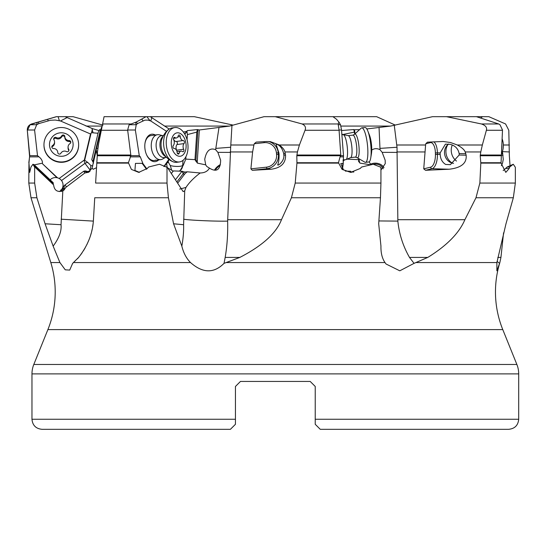 <?xml version="1.0" encoding="UTF-8"?>
<svg xmlns="http://www.w3.org/2000/svg" width="546" height="546" viewBox="0 0 546 546"><rect width="100%" height="100%" fill="white"/><g stroke="black" fill="none" stroke-linecap="round" stroke-linejoin="round"><path stroke-width="0.82" d="M232.623 125L194.403 116.687L150.3 116.687L168.612 128.665L168.741 129.395M183.36 132.002L186.944 131.388L187.346 130.61L197.434 129.566L199.338 129.989L229.613 126.071L264.018 116.687L376.665 116.687L395.393 125.143M366.823 128.945L390.677 126.071L432.493 116.687L488.875 116.687L505.576 123.962L508.804 130.276L509.343 155.746L510.025 165.575M480.651 117.902L482.623 116.687M103.003 125.143L73.089 116.687L65.138 116.687L67.131 117.581L60.483 120.966L90.52 133.988L84.35 160.012L87.831 162.476L90.875 165.547L90.186 170.209L88.834 171.294L87.38 171.526L86.166 171.082A7.31 4.914 -39.5 0 1 85.162 170.912L83.709 171.232L87.462 172.072L89.271 171.799L84.828 172.986L65.8 187.428L63.957 190.117L62.824 190.875L61.036 224.727C61.684 231.067 59.05 238.199 53.133 246.123L45.079 223.778L36.903 197.754L34.651 183.06L34.651 167.294M98.027 133.272L91.523 132.678L92.52 128.665L67.131 117.581M151.843 117.581L150.757 120.966L166.578 131.381M353.699 129.791L358.988 129.655M341.564 130.514L353.849 129.566L354.702 133.954M168.912 129.272L168.612 128.665M97.249 155.501L96.178 149.686L101.379 127.464L101.897 127.443M93.55 163.111L91.776 159.657L98.3 132.118L99.672 129.566L101.413 129.989M92.52 128.665L99.106 130.617M502.368 151.624L509.411 151.952M501.351 165.711L502.545 163.152L503.262 159.35L502.457 151.952M98.26 145.529L104.068 116.687L150.3 116.687M34.35 166.728L32.965 164.25L30.979 167.035L29.709 172.379L28.952 163.111L29.716 155.023L27.3 130.276C27.239 127.157 28.679 125.048 31.607 123.962L56.32 116.687L65.138 116.687M146.54 169.246L142.11 163.329L142.977 163.657L140.315 156.859L139.278 155.644L135.353 130.003L136.207 124.795L137.483 123.587L144.908 120.154L147.911 120.106L150.757 120.966M168.885 159.371L163.841 166.503M142.977 163.657L146.894 168.898M155.344 134.999A13.821 8.572 82.3 0 0 149.938 134.753A13.821 8.572 82.3 0 0 145.379 141.339A13.821 8.572 82.3 0 0 147.406 156.422A13.821 8.572 82.3 0 0 157.023 161.104A13.821 8.572 82.3 0 0 158.695 159.91M168.844 160.012L168.188 161.534L168.489 162.476L170.243 165.547L171.71 170.209L173.178 171.328M187.346 130.61L184.678 133.968M186.978 131.49L187.387 134.589L196.785 132.118L194.977 159.657L185.783 159.111L183.272 165.206L182.678 165.602C180.733 166.475 177.552 166.66 173.137 166.161L170.243 165.547M197.434 129.566L196.785 132.118M205.712 164.858L204.716 159.336C206.415 150.71 210.053 147.495 215.615 149.686L217.881 152.354L220.652 160.258C220.331 169.929 216.591 172.543 209.439 168.113L206.75 166.434L205.712 164.858L197.393 163.111L194.977 159.657M219.001 127.464L215.615 149.686M215.861 148.382L230.671 147.256L231.975 125.143M230.897 144.997L253.917 144.997L254.265 143.741L256.231 142.096L266.632 141.503L270.318 141.626L279.375 144.997L299.42 144.997L305.037 130.276C306.163 127.484 305.18 125.382 302.075 123.962L338.288 123.962L338.902 122.051L340.492 124.72L338.233 124.734L338.288 123.962M275.28 116.687L302.075 123.962M277.825 164.455C276.74 167.131 284.828 161.288 283.818 155.009A10.558 2.334 -96.2 0 0 283.674 153.515C282.398 148.649 280.207 145.591 277.102 144.335L275.969 143.939L278.931 152.928A10.558 2.334 -96.2 0 0 279.074 154.429C279.122 158.995 278.706 162.333 277.825 164.455L278.228 164.926M279.375 144.997C282.637 147.55 284.48 149.87 284.91 151.952L297.44 151.952L296.812 155.746L296.942 163.111L295.222 183.06L291.421 197.754L380.46 197.754L380.944 183.06L295.222 183.06M254.265 143.741L264.127 142.677A11.562 11.261 -83 0 1 276.44 152.962L276.583 154.463A11.562 11.261 -83 0 1 266.482 167.165L266.967 168.7L271.226 169.226C281.006 167.875 285.79 163.213 285.558 155.221L284.91 151.952M253.917 144.997L252.607 151.952L250.894 168.844L252.252 170.291L271.226 169.226M227.662 219.704L281.483 219.704C276.262 233.203 262.38 245.775 239.83 257.419L224.031 263.356L225.17 257.419C227.122 246.075 227.948 233.975 227.641 221.11L230.671 147.256M281.483 219.704L291.421 197.754M342.226 168.448L342.915 163.329L343.236 163.657L343.502 155.644L341.523 130.003L340.533 124.795L338.998 122.188M343.236 163.657L342.533 168.851M341.816 133.811L342.424 134.589L354.415 132.118M358.572 158.906L358.695 159.657L347.085 159.152M370.987 164.858L359.923 163.111L358.606 161.309L358.695 159.657M370.939 164.803L369.13 161.862M371.737 150.061C374.303 148.348 377.068 148.225 380.023 149.686L382.173 152.354L385.176 160.258L385.244 163.623L380.937 170.093M379.047 127.464L380.023 149.686M380.03 148.382L397.017 147.256L394.239 125.143M396.894 144.997L425.6 144.997L425.784 143.741L427.443 142.158L443.161 141.489L450.477 142.506L457.343 144.997L482.343 144.997L486.384 130.276C487.223 127.484 485.571 125.382 481.415 123.962L498.675 123.962L476.467 116.687M446.532 116.687L481.415 123.962M459.138 153.515C458.128 148.649 455.139 145.591 450.177 144.335L445.413 144.137L440.151 152.928A10.558 9.459 -103.6 0 0 440.178 154.429C440.445 158.995 442.274 162.333 445.666 164.455L450.382 164.653L459.172 155.009A10.558 9.459 -103.6 0 0 459.138 153.515L465.779 153.713L465.151 151.952L480.78 151.952L480.221 155.746L480.814 163.111L479.859 183.06L475.982 197.754L513.329 197.754L515.349 183.06L479.859 183.06M457.343 144.997C461.909 147.55 464.51 149.87 465.151 151.952M425.784 143.741L430.173 142.677A11.562 4.982 -88.2 0 1 435.394 152.962L435.428 154.463A11.562 4.982 -88.2 0 1 430.671 167.165A1.508 1.351 -103.6 0 0 432.063 168.7L449.112 169.226C461.227 167.875 466.912 163.213 466.154 155.221L465.779 153.713M425.6 144.997L423.737 168.844L425.518 170.291L449.112 169.226M397.781 219.704L464.892 219.704C459.152 233.128 446.778 245.7 427.777 257.419L414.052 263.356L409.5 257.419C403.016 246.075 399.14 233.975 397.857 221.11L397.017 147.256M464.892 219.704L475.982 197.754M453.576 163.363A10.558 9.459 -103.6 0 1 451.76 162.974A10.558 9.459 76.4 0 1 451.132 162.749A10.558 9.459 76.4 0 1 446.956 145.489A10.558 9.459 76.4 0 1 448.559 144.021M452.45 163.172A12.565 11.261 76.4 0 1 447.932 144.513M515.349 183.06L515.349 167.294L513.281 164.25L507.104 167.035L509.684 167.035L513.281 164.25M96.819 162.742L128.399 162.742L131.415 169.41L138.711 172.379L147.284 168.475L148.546 167.035L159.493 164.25L167.001 167.294L167.008 183.06L95.618 183.06L97.563 150.498M296.949 162.742L338.479 162.742L342.11 169.417L350.634 172.379L360.21 168.475L361.588 167.035L373.252 164.25L380.937 167.294L380.944 183.06M503.18 170.591L505.61 168.468L509.22 168.475L509.684 167.035M509.22 168.475L505.801 172.379L501.044 163.111L502.497 130.009L499.979 124.734L498.675 123.962M93.421 220.113L94.745 197.754L168.427 197.754L173.573 223.778L181.838 246.123C183.483 252.907 186.377 258.388 190.534 262.565C202.689 273.293 213.855 273.56 224.031 263.356M209.439 168.113C207.712 171.26 204.62 172.884 200.164 172.986C193.926 177.723 189.196 182.535 185.974 187.428L184.712 190.875L183.599 224.727C183.825 231.067 183.238 238.199 181.838 246.123M184.712 190.875L183.135 191.591L167.219 167.199L165.766 166.728M168.427 197.754L167.008 183.06M94.745 197.754L93.441 219.704C92.772 233.128 87.831 245.7 78.617 257.419L72.645 263.356L69.704 270.093L65.254 269.826L59.923 262.565L53.133 246.123M414.052 263.356L399.795 270.816L386.029 263.991L384.998 262.565C382.139 258.388 380.787 252.907 380.951 246.123L378.699 223.778L380.46 197.754M503.569 232.849L500.935 257.419L499.856 262.565L496.874 270.796L496.887 262.565L505.985 223.778L513.329 197.754M499.747 262.94A100.525 100.525 0 0 0 502.784 329.613L516.871 364.469A25.13 25.13 0 0 1 518.7 373.887L31.968 373.887L31.968 419.26C32.569 425.368 35.92 428.719 42.022 429.313L230.412 429.313L235.442 424.29L235.442 386.466L240.465 381.442L235.442 386.466L240.465 381.442L310.203 381.442L240.465 381.442L235.442 386.466L235.442 389.107M59.923 262.565L50.812 262.565A100.525 100.525 0 0 1 47.884 329.613L502.784 329.613M499.617 263.356L497.065 261.425M128.399 162.742L130.89 155.651L127.641 130.009L129.122 124.734L136.268 122.051L146.069 116.687M338.479 162.742L340.049 156.866L340.827 155.651L339.059 130.009L338.233 124.734M139.278 155.644L130.89 155.651M98.362 144.997L97.461 151.952L98.614 143.741M299.42 144.997L297.44 151.952M482.343 144.997L480.78 151.952M130.863 155.023L97.277 155.023L97.236 155.746L130.835 155.746M97.959 147.256L98.041 146.751M96.478 148.382L97.802 148.369M96.526 167.69L93.175 169.28L92.056 168.113L96.301 150.061M92.056 168.113L88.684 172.243L84.828 172.986M85.08 170.939L87.094 171.505M89.954 171.376L87.394 171.54M65.8 187.428L62.756 191.114L63.746 189.435L64.469 185.36L83.709 171.232M61.773 191.312L62.08 190.54L61.418 191.414M64.469 185.36L62.974 187.203L62.08 190.54M62.824 190.875C57.398 192.438 54.327 190.458 53.617 184.93L34.992 167.199M32.965 164.25L34.043 164.653L53.201 182.705L53.303 184.637M73 263.063L73.73 262.435M77.532 258.681L78.617 257.419M80.419 255.132L82.091 252.805M83.49 250.682L85.183 247.836M86.93 244.512L89.203 239.298M90.486 235.626L91.223 233.149M91.68 231.381L92.103 229.525M92.608 226.945L93.018 224.188M60.483 120.966L55.214 120.038L50.444 120.27L38.848 123.587L36.65 124.795L34.589 130.003L37.503 155.644L39.005 156.859C41.619 159.002 42.745 161.268 42.383 163.657L57.528 177.832M56.982 177.703L42.383 163.657M41.626 163.329L34.289 164.878M142.11 163.329L135.469 163.391L134.93 170.468L139.455 172.359M185.974 187.428L179.695 189.1M168.618 160.265L166.653 163.343L167.11 167.165M167.697 167.922L171.71 170.209M176.924 181.893L183.251 173.635L182.009 171.232L173.696 170.939A6.545 2.839 -27 0 1 173.335 170.912L171.369 173.478M181.968 171.287L175.491 179.73M182.009 171.232L184.732 172.072L187.258 171.799L200.43 173.007M184.268 172.072L184.732 172.072A8.545 3.522 151.4 0 0 183.251 173.635A1.003 0.669 37.5 0 0 184.473 174.338A7.542 3.105 151.4 0 1 187.258 171.799M183.272 165.206L180.187 170.543L179.061 171.13M220.379 164.537A8.797 4.545 -39.2 0 0 214.462 170.134M215.342 170.113A7.542 3.897 140.8 0 1 220.134 165.445M373.307 164.298A7.542 5.617 -174.3 0 1 383.121 168.775A7.542 5.617 -174.3 0 1 383.142 168.857M383.988 167.738A8.797 6.559 5.7 0 0 370.495 164.25M350.225 172.072L353.822 172.01M345.352 171.103L350.587 171.232L351.051 172.372M344.895 159.76L343.018 161.009M358.654 161.65L358.606 161.309M342.915 163.329L340.772 163.582L343.489 169.826L350.907 172.379M343.502 155.644L340.827 155.651M27.457 130.276L30.112 124.734L37.23 122.386L36.684 124.72L30.112 124.734M162.401 135.572L159.35 134.821A12.565 7.794 82.3 0 0 157.473 134.712L150.955 135.592A12.565 7.794 82.3 0 0 149.413 136.07A20.106 15.438 63.7 0 1 149.938 134.753M155.849 160.019A12.565 7.794 -97.7 0 1 154.306 160.497A12.565 7.794 -97.7 0 1 146.437 154.463M144.963 143.489A12.565 7.794 -97.7 0 1 149.413 136.07M60.736 189.94L61.862 190.943M59.145 178.487L83.961 160.265L84.964 163.343L90.186 170.209M83.961 160.265L84.35 160.012M37.503 155.644L29.73 155.651M332.964 116.687L336.568 119.308L339.086 122.331M37.23 122.386L56.511 116.687M135.531 122.386L136.207 124.72L129.122 124.734M505.61 168.468L507.104 167.035M315.233 389.107L315.233 386.466L310.203 381.442L315.233 386.466L310.203 381.442L315.233 386.466L315.233 424.29L315.233 423.287L315.233 424.29L320.256 429.313L508.647 429.313L379.627 429.313M235.442 424.29L235.442 419.26L31.968 419.26M171.041 429.313L230.412 429.313M315.233 424.29L315.233 423.287M315.233 419.26L518.7 419.26L518.7 373.887M516.871 364.469L33.804 364.469A25.13 25.13 0 0 0 31.968 373.887M33.804 364.469L47.884 329.613M91.523 132.678L90.52 133.988M92.806 165.95L90.875 165.547M380.937 167.294L379.688 166.728M185.783 159.111L185.947 156.62M187.053 139.721L187.387 134.589M78.18 149.058A17.342 17.247 0 0 0 78.644 145.106L78.644 144.751A17.342 17.247 0 0 0 44.424 140.793A17.342 17.247 180 0 0 43.967 144.751L43.967 145.106A17.342 17.247 180 0 0 78.18 149.058M78.644 144.751A17.342 17.247 0 0 1 78.18 148.703A17.342 17.247 180 0 1 43.967 144.751M72.809 147.236A11.814 11.753 0 0 0 64.019 133.101A11.814 11.753 0 0 0 49.802 141.844A11.814 11.753 180 0 0 58.593 155.979A11.814 11.753 180 0 0 72.809 147.236M69.089 140.547A1.658 1.652 0 0 1 70.011 143.598A4.143 4.122 0 0 0 68.673 149.249A1.658 1.652 0 0 1 66.475 151.57A4.143 4.122 0 0 0 60.886 153.242A1.658 1.652 0 0 1 57.774 152.511A4.143 4.122 0 0 0 53.522 148.532A1.658 1.652 0 0 1 52.6 145.482A4.143 4.122 0 0 0 53.938 139.831A1.658 1.652 0 0 1 56.136 137.51A4.143 4.122 0 0 0 61.725 135.845A1.658 1.652 0 0 1 64.838 136.568A4.143 4.122 0 0 0 69.089 140.547L69.089 141.496A4.143 4.122 180 0 1 64.838 137.517A1.658 1.652 0 0 0 61.725 136.787A4.143 4.122 180 0 1 56.136 138.459A1.658 1.652 0 0 0 53.767 139.442M70.721 142.67A1.658 1.652 0 0 0 69.089 141.496M68.844 150.58A1.658 1.652 0 0 0 68.673 150.198A4.143 4.122 180 0 1 68.059 148.041L68.059 147.092M54.552 141.987L54.552 142.929A4.143 4.122 180 0 1 52.6 146.43A1.658 1.652 0 0 0 51.89 147.352M157.473 134.712A12.565 7.794 82.3 0 0 151.29 144.301A12.565 7.794 -97.7 0 0 160.824 159.623L154.306 160.497M165.349 157.494L162.606 159.023A12.565 7.794 -97.7 0 1 160.824 159.623M166.489 157.337L164.53 157.603A11.056 6.859 -97.7 0 1 156.136 144.117A11.056 6.859 82.3 0 1 161.582 135.681L163.547 135.422M174.816 127.566A17.342 10.749 82.3 0 0 166.277 140.793A17.342 10.749 -97.7 0 0 179.436 161.937A17.342 10.749 -97.7 0 0 187.974 148.703A17.342 10.749 82.3 0 0 174.816 127.566L172.188 127.921A17.342 10.749 82.3 0 0 168.502 129.586A17.342 10.749 82.3 0 0 163.65 141.148A17.342 10.749 -97.7 0 0 172.816 161.65C169.28 160.21 166.175 157.521 163.507 153.59A11.971 7.426 -97.7 0 1 161.084 143.168A11.971 7.426 -97.7 0 1 161.657 139.817C163.193 135.326 165.472 131.914 168.502 129.586M179.436 161.937L176.808 162.292A17.342 10.749 -97.7 0 1 172.816 161.65M186.084 147.236A11.814 7.33 82.3 0 0 179.436 133.101A11.814 7.33 82.3 0 0 171.294 141.844A11.814 7.33 -97.7 0 0 177.941 155.979A11.814 7.33 -97.7 0 0 186.084 147.236M183.217 140.547A1.658 1.031 82.3 0 1 184.33 141.721A1.658 1.031 82.3 0 1 184.036 143.598A4.143 2.573 82.3 0 0 183.668 149.249A1.658 1.031 82.3 0 1 183.081 151.754A1.658 1.031 82.3 0 1 182.494 151.57A4.143 2.573 82.3 0 0 181.026 151.099A4.143 2.573 82.3 0 0 179.143 153.242A1.658 1.031 82.3 0 1 178.392 154.095A1.658 1.031 82.3 0 1 177.143 152.511A4.143 2.573 82.3 0 0 174.167 148.532A1.658 1.031 82.3 0 1 173.048 147.359A1.658 1.031 82.3 0 1 173.341 145.482A4.143 2.573 82.3 0 0 173.71 139.831A1.658 1.031 82.3 0 1 174.297 137.326A1.658 1.031 82.3 0 1 174.884 137.51A4.143 2.573 82.3 0 0 176.351 137.981A4.143 2.573 82.3 0 0 178.235 135.845A1.658 1.031 82.3 0 1 178.986 134.985A1.658 1.031 82.3 0 1 180.235 136.568A4.143 2.573 82.3 0 0 183.217 140.547L176.181 141.496A4.143 2.573 -97.7 0 1 173.478 138.841M176.863 151.181A1.658 1.031 82.3 0 0 176.631 150.198A4.143 2.573 -97.7 0 1 177.006 144.547A1.658 1.031 82.3 0 0 177.293 142.67A1.658 1.031 82.3 0 0 176.181 141.496M341.892 134.807L343.134 134.671A12.565 2.778 83.8 0 1 343.325 134.685A12.565 2.778 83.8 0 1 346.908 144.301A12.565 2.778 -96.2 0 1 346.014 159.609A12.565 2.778 -96.2 0 1 345.83 159.657L343.011 159.964M346.014 159.609L350.703 157.589A11.056 2.45 -96.2 0 0 351.494 144.117A11.056 2.45 83.8 0 0 348.341 135.654L343.325 134.685M354.374 134.391L361.377 127.996A17.342 3.836 83.8 0 1 361.759 127.866A17.342 3.836 83.8 0 1 366.973 141.148A17.342 3.836 -96.2 0 1 365.479 162.346A17.342 3.836 -96.2 0 1 365.076 162.292L356.866 157.541A11.971 2.648 -96.2 0 0 358.551 143.168A11.971 2.648 -96.2 0 0 354.374 134.391L352.955 135.135L348.252 135.64M365.479 162.346L368.762 161.991A17.342 3.836 -96.2 0 0 370.734 157.971A17.342 3.836 -96.2 0 0 370.249 140.793A17.342 3.836 83.8 0 0 367.827 131.013A17.342 3.836 83.8 0 0 365.042 127.511L361.759 127.866M367.827 131.013L369.478 135.183A11.814 2.614 83.8 0 1 371.13 141.844A11.814 2.614 -96.2 0 1 371.464 153.549L370.734 157.971M452.272 145.052A12.565 11.261 76.4 0 0 451.678 153.713A12.565 11.261 -103.6 0 0 456.497 161.05M501.706 148.703A17.342 15.541 -103.6 0 0 501.876 144.82M501.494 153.685A17.342 15.541 -103.6 0 0 502.75 140.793A17.342 15.541 76.4 0 0 502.129 138.827M340.895 126.071L390.677 126.071M85.975 126.071L102.177 126.071M164.435 126.071L229.613 126.071M503.357 144.997L509.384 144.997M501.501 153.672L502.818 153.713M501.433 155.173L503.057 155.221M150.034 120.693L146.86 116.687M168.489 162.476A5.023 3.092 -147.4 0 0 166.653 163.343L164.189 166.557M179.941 170.7A7.542 6.961 -123.4 0 0 182.678 165.602L183.019 160.347M186.944 131.388L185.217 133.695M197.393 163.111A9.548 7.125 110 0 1 197.311 160.865L195.543 160.606M195.877 161.309A10.558 7.876 110 0 1 195.898 160.736L197.932 129.791M197.311 160.865L199.338 129.989M283.674 153.515L285.333 153.713M268.516 141.482A13.07 12.729 -83 0 1 278.242 152.846L278.931 152.928M276.44 152.962L278.242 152.846L278.385 154.347L279.074 154.429M283.818 155.009L285.558 155.221M276.583 154.463L278.385 154.347A13.07 12.729 -83 0 1 266.967 168.7L252.252 170.291M266.482 167.165L250.894 168.844M230.173 151.952L252.607 151.952M359.923 163.111A9.548 9.111 -139.7 0 1 359.282 160.865L359.029 159.227M355.043 133.531L354.49 129.989M359.282 160.865L358.606 160.858M433.858 141.823A13.07 5.631 -88.2 0 1 437.407 152.846L440.151 152.928M435.394 152.962L437.407 152.846L437.435 154.347L440.178 154.429M459.172 155.009L466.154 155.221M435.428 154.463L437.435 154.347A13.07 5.631 -88.2 0 1 432.063 168.7L425.518 170.291M430.671 167.165L423.737 168.844M396.894 151.952L424.87 151.952M128.419 163.111L96.799 163.111M338.52 163.111L296.942 163.111M501.044 163.111L480.814 163.111M34.651 183.06L28.802 183.06L28.965 162.742M183.599 224.727L173.573 223.778M50.812 262.565L30.999 197.754L36.903 197.754M73.58 262.565L190.534 262.565M226.57 262.565L384.998 262.565M416.284 262.565L496.887 262.565M183.668 219.199C189.36 220.27 217.049 221.471 227.641 221.11M497.802 257.419L500.935 257.419M340.765 155.746L296.812 155.746M501.426 155.746L480.221 155.746M480.808 162.742L501.01 162.742M29.716 155.746L28.815 162.742M140.315 156.859L130.146 156.866M296.874 155.023L340.8 155.023M480.255 155.023L501.44 155.023M29.47 155.746L29.716 155.023M135.353 130.003L127.641 130.009M127.668 130.276L101.331 130.276M339.08 130.276L305.037 130.276M502.484 130.276L486.384 130.276M96.854 152.354L97.434 152.389M61.145 219.199L93.346 221.11M62.476 189.38L64.114 187.981M53.215 183.531L33.026 164.503M61.036 224.727L45.079 223.778M39.005 156.859L29.58 156.866M217.881 152.354L230.146 152.389M382.173 152.354L396.894 152.389M378.89 220.939L397.857 221.11M351.31 172.365A7.542 4.505 -176.4 0 1 351.569 171.799M343.291 156.859L340.049 156.866M341.523 130.003L339.059 130.009M102.6 123.962L130.494 123.962M92.977 161.309L93.113 160.736L92.554 160.606M93.851 160.872L93.113 160.736L100.45 129.791M66.51 186.916L65.042 184.944M63.746 189.435A8.545 0.717 143.4 0 0 64.892 188.65M84.896 172.973L83.64 171.287M86.841 172.55A8.545 0.717 143.4 0 0 87.462 172.072M87.831 162.476A5.023 3.597 161.9 0 0 84.964 163.343L61.527 180.549M34.589 130.003L27.437 130.009M137.483 123.587L136.268 122.051M143.059 120.802L141.878 119.308M59.364 120.693L58.074 116.687M48.164 120.802L47.679 119.308M38.848 123.587L38.357 122.051M92.069 129.177L93.018 132.596M84.623 160.401L91.052 133.279M409.5 257.419L427.777 257.419M225.17 257.419L239.83 257.419M177.737 183.122L184.473 174.338M430.173 142.677A1.508 1.351 76.4 0 1 430.316 141.98M264.127 142.677L264.121 141.646M64.838 136.568L64.838 137.517M61.725 135.845L61.725 136.787M68.673 149.249L68.673 150.198M52.6 145.482L52.6 146.43M56.136 137.51L56.136 138.459M165.875 156.702A11.056 6.859 -97.7 0 1 159.971 143.605A11.056 6.859 -97.7 0 1 163.118 136.193M180.235 136.568L177.805 136.896M184.036 143.598L177.006 144.547M183.668 149.249L176.631 150.198M179.143 153.242L177.436 153.467M174.884 137.51L173.785 137.66M356.866 157.541L355.323 157.118A11.056 2.45 -96.2 0 0 356.272 143.605A11.056 2.45 -96.2 0 0 352.955 135.135M30.999 197.754L28.802 183.06M29.47 155.023L27.3 130.276M518.7 419.26C518.106 425.368 514.755 428.719 508.647 429.313M59.35 191.585A7.542 7.542 0 0 0 57.931 177.955A7.542 7.542 0 0 0 50.136 179.811M176.993 151.638L181.026 151.099M173.512 138.363L176.351 137.981M355.323 157.118L350.628 157.623"/></g></svg>
